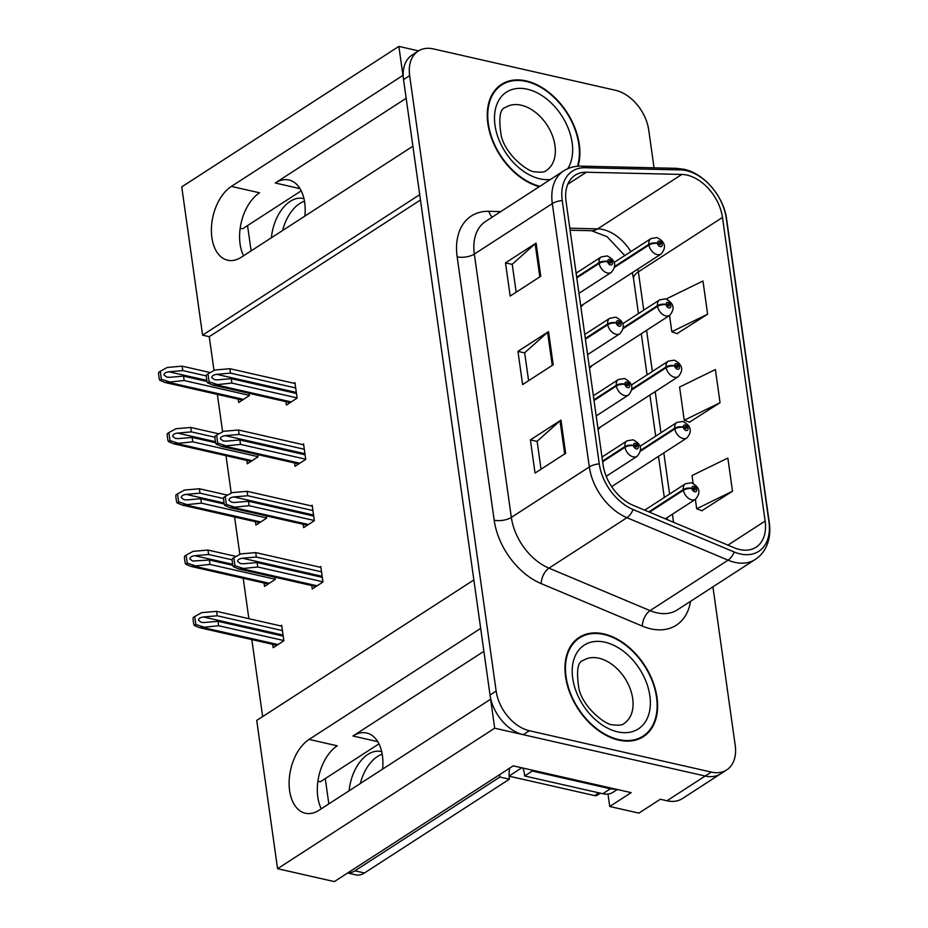 <?xml version="1.0" encoding="UTF-8"?>
<svg xmlns="http://www.w3.org/2000/svg" width="928" height="928" viewBox="0 0 928 928"><rect width="100%" height="100%" fill="white"/><g stroke="black" fill="none" stroke-linecap="round" stroke-linejoin="round"><path stroke-width="1.39" d="M483.894 651.305L352.976 736.008A39.394 23.989 102.8 0 1 366.676 733.004A39.394 23.989 102.8 0 1 382.417 755.589A39.394 23.989 102.8 0 1 382.591 769.115M304.871 216.108A39.394 23.989 -77.2 0 0 304.686 202.571A39.394 23.989 -77.2 0 0 288.956 179.986A39.394 23.989 -77.2 0 0 275.245 183.002L300.011 188.628M231.385 186.4A39.394 23.989 -77.2 0 0 211.468 227.279A39.394 23.989 -77.2 0 0 227.627 260.223A39.394 23.989 -77.2 0 0 241.338 257.207L412.902 146.206L419.711 194.671L202.582 335.159L181.749 186.888L398.878 46.4L402.949 75.388L231.385 186.4L259.573 192.804A39.394 23.989 -77.2 0 0 243.542 255.78M277.565 868.701L256.731 720.43L473.86 579.942L480.669 628.407L309.105 739.407A39.394 23.989 -77.2 0 0 289.188 780.286A39.394 23.989 -77.2 0 0 305.347 813.241A39.394 23.989 -77.2 0 0 319.058 810.225L490.622 699.213L494.694 728.202L277.565 868.701L334.335 881.6L513.23 765.844L631.144 792.64L609.742 806.49L607.991 794.055M494.694 728.202L705.187 776.04A36.934 24.859 57.1 0 0 720.58 773.859L682.358 798.59A36.934 24.859 57.1 0 1 666.954 800.771L660.295 799.263L638.882 813.114L609.742 806.49M418.563 50.878L398.878 46.4M598.073 429.235A9.848 6.624 57.1 0 0 598.722 428.887A9.848 6.624 57.1 0 0 600.323 427.112M589.454 367.929A9.848 6.624 57.1 0 0 590.104 367.581A9.848 6.624 57.1 0 0 591.704 365.818M580.847 306.634A9.848 6.624 57.1 0 0 581.485 306.286A9.848 6.624 57.1 0 0 583.086 304.523M317.91 781.248L320.299 781.794L378.949 743.85M240.19 228.242L242.579 228.787L301.229 190.832M420.465 200.007L209.252 336.678L214.008 370.55M217.361 394.388L222.627 431.845M225.98 455.683L231.234 493.139M234.587 516.989L239.853 554.445M243.206 578.283L248.878 618.686M251.824 639.578L262.647 716.602M209.252 336.678L202.582 335.159M264.051 583.016L264.526 586.38L275.233 579.455L274.908 577.193M255.444 521.722L255.908 525.086L266.614 518.16L266.301 515.898M246.825 460.427L247.3 463.791L258.007 456.866L257.682 454.592M238.206 399.121L238.682 402.485L249.388 395.56L249.064 393.298M272.67 644.322L273.145 647.686L283.852 640.761L281.671 625.263L280.674 625.913M303.178 524.274L303.642 527.638L314.348 520.712L312.168 505.215L311.182 505.864M294.559 462.979L295.034 466.332L305.73 459.406L303.56 443.92L302.563 444.57M285.94 401.673L286.416 405.037L297.122 398.112L294.942 382.626L293.944 383.264M311.785 585.568L312.26 588.932L322.967 582.007L320.786 566.521L319.789 567.159M406.162 98.287L275.245 183.002M321.274 808.798A39.394 23.989 102.8 0 1 337.293 745.822L309.105 739.407M578.063 166.205A59.102 39.776 57.1 0 0 526.106 80.898A59.102 39.776 57.1 0 0 501.468 84.39A59.102 39.776 57.1 0 0 491.759 138.852A59.102 39.776 57.1 0 0 539.296 186.679M500.494 85.747A59.102 39.776 57.1 0 0 498.545 86.571M603.826 633.905A59.102 39.776 57.1 0 0 579.188 637.397A59.102 39.776 57.1 0 0 569.862 692.891A59.102 39.776 57.1 0 0 618.756 740.126A59.102 39.776 57.1 0 0 643.394 736.635A59.102 39.776 57.1 0 0 652.72 681.14A59.102 39.776 57.1 0 0 603.826 633.905M578.214 638.766A59.102 39.776 57.1 0 0 576.265 639.589M687.01 175.102A39.394 26.518 -122.9 0 1 722.471 217.43L765.136 521.049A39.394 26.518 -122.9 0 1 756.065 547.207A39.394 26.518 -122.9 0 1 734.268 547.787L633.151 505.319A39.394 26.518 -122.9 0 1 603.061 464.731L566.045 201.376A39.394 26.518 -122.9 0 1 575.128 175.23A39.394 26.518 -122.9 0 1 586.334 172.237L681.802 174.441A39.394 26.518 -122.9 0 1 687.01 175.102M686.395 170.671A44.324 29.835 57.1 0 0 680.526 169.928L585.058 167.724A44.324 29.835 57.1 0 0 562.24 200.518L599.256 463.861A44.324 29.835 57.1 0 0 633.093 509.53L734.222 551.998A44.324 29.835 57.1 0 0 768.952 521.919L726.276 218.3A44.324 29.835 57.1 0 0 686.395 170.671M654.043 167.817L648.718 129.966A36.934 24.859 57.1 0 0 615.484 90.283L433.562 48.94A36.934 24.859 57.1 0 0 418.168 51.121L412.044 55.077A36.934 24.859 57.1 0 0 403.541 79.599L490.03 695.014A36.934 24.859 57.1 0 0 523.276 734.698L705.187 776.04A36.934 24.859 57.1 0 0 720.58 773.859L726.705 769.904A36.934 24.859 57.1 0 0 735.208 745.381L712.924 586.844M701.881 510.69L732.505 491.225L727.842 458.038L692.021 475.565L693.112 483.302M676.999 333.651L707.623 314.186L702.96 280.998L667.139 298.526L667.267 299.408M689.434 422.17L720.058 402.706L715.395 369.518L679.586 387.046L684.249 420.245L689.782 422.298M418.168 51.121A36.934 24.859 57.1 0 0 409.654 75.632L496.144 691.058A36.934 24.859 57.1 0 0 529.389 730.742L711.3 772.084A36.934 24.859 57.1 0 0 726.705 769.904M540.757 276.266L510.18 296.055L505.505 262.868L536.094 243.078L540.757 276.266M565.639 453.305L535.05 473.094L530.387 439.895L560.976 420.106L565.639 453.305M553.192 364.785L522.615 384.575L517.952 351.376L548.529 331.598L553.192 364.785M517.952 351.376L524.691 352.918M528.6 380.7L524.668 352.768L547.59 332.305A9.848 4.141 -8 0 1 548.529 331.598M530.387 439.895L537.126 441.426M541.036 469.22L537.115 441.287L560.025 420.825A9.848 4.141 -8 0 1 560.976 420.106M505.505 262.868L512.256 264.399M516.154 292.192L512.233 264.26L535.143 243.786A9.848 4.141 -8 0 1 536.094 243.078M720.058 402.706L684.249 420.245M707.623 314.186L671.814 331.725L669.529 315.462M671.814 331.725L677.347 333.778M732.505 491.225L696.684 508.764L695.374 499.357M696.684 508.764L702.229 510.818M640.204 738.41A59.102 39.776 57.1 0 0 641.758 736.96M322.318 577.378L257.114 562.554L243.31 563.76L240.433 563.586L237.603 561.463C237.707 559.77 239.354 558.691 242.533 558.227L256.337 557.02L255.722 552.601L240.839 553.9L233.844 557.74L234.97 565.744L233.427 566.741L238.705 568.968L257.74 566.985L322.932 581.798M602.643 461.773L624.996 447.308A6.16 2.424 -10 0 1 633.546 445.684A3.074 2.076 57.1 0 0 636.295 448.862A3.074 2.076 57.1 0 0 638.29 446.646A3.074 2.076 57.1 0 0 635.518 443.329A3.074 2.076 57.1 0 0 633.511 445.44L634.949 445.834A1.23 0.824 -122.9 0 1 636.77 445.974A1.23 0.824 -122.9 0 1 634.961 445.927L633.546 445.684M633.511 445.44A6.16 2.749 174.1 0 0 624.904 446.588A9.234 6.218 -122.9 0 1 627.073 440.823L601.982 457.052M602.539 461.054L624.904 446.588M233.844 557.74L232.302 558.749A6.16 3.747 -77.2 0 0 232.267 561.312L232.731 564.642A6.16 3.747 -77.2 0 0 233.427 566.741M320.914 567.414L255.722 552.601M321.54 571.845L256.337 557.02M257.114 562.554L257.74 566.985M234.97 565.744L242.858 568.284M283.191 636.121L217.999 621.308L204.183 622.514L201.318 622.34L198.488 620.206C198.592 618.512 200.228 617.433 203.406 616.981L217.222 615.774L216.595 611.343L201.724 612.642L194.729 616.494L195.854 624.486L194.3 625.495L199.59 627.711L218.625 625.727L283.817 640.552M649.507 512.186L683.402 490.262A6.16 2.424 -10 0 1 691.952 488.627A3.074 2.076 57.1 0 0 694.701 491.805A3.074 2.076 57.1 0 0 696.696 489.59A3.074 2.076 57.1 0 0 693.924 486.272A3.074 2.076 57.1 0 0 691.917 488.383L693.355 488.778A1.23 0.824 -122.9 0 1 695.176 488.917A1.23 0.824 -122.9 0 1 693.367 488.87L691.952 488.627M691.917 488.383A6.16 2.749 174.1 0 0 683.31 489.532A9.234 6.218 -122.9 0 1 685.479 483.766L644.682 510.156M648.765 511.885L683.31 489.532M194.729 616.494L193.186 617.491A6.16 3.747 -77.2 0 0 193.152 620.066L193.616 623.384A6.16 3.747 -77.2 0 0 194.3 625.495M281.799 626.168L216.595 611.343M282.414 630.588L217.222 615.774M217.999 621.308L218.625 625.727M195.854 624.486L203.742 627.026M313.699 516.072L248.507 501.259L234.691 502.466L231.826 502.292L228.996 500.169C229.088 498.464 230.736 497.385 233.914 496.932L247.73 495.726L247.103 491.306L232.22 492.606L225.237 496.445L226.362 504.438L224.808 505.447L230.086 507.662L249.122 505.69L314.325 520.504M594.036 400.478L616.389 386.013A6.16 2.424 -10 0 1 624.927 384.378A3.074 2.076 57.1 0 0 627.688 387.568A3.074 2.076 57.1 0 0 629.671 385.34A3.074 2.076 57.1 0 0 626.899 382.034A3.074 2.076 57.1 0 0 624.892 384.146L626.33 384.54A1.23 0.824 -122.9 0 1 628.152 384.679A1.23 0.824 -122.9 0 1 626.354 384.633L624.927 384.378M624.892 384.146A6.16 2.749 174.1 0 0 616.285 385.294A9.234 6.218 -122.9 0 1 618.454 379.517L593.363 395.757M593.932 399.759L616.285 385.294M225.237 496.445L223.683 497.443A6.16 3.747 -77.2 0 0 223.66 500.018L224.124 503.336A6.16 3.747 -77.2 0 0 224.808 505.447M312.295 506.12L247.103 491.306M312.922 510.539L247.73 495.726M248.507 501.259L249.122 505.69M226.362 504.438L234.25 506.99M305.08 454.778L239.888 439.965L226.072 441.171L223.207 440.997L220.377 438.863C220.481 437.169 222.117 436.09 225.295 435.638L239.111 434.432L238.484 430L223.613 431.3L216.618 435.151L217.744 443.143L216.189 444.141L221.479 446.368L240.514 444.384L305.706 459.209M585.417 339.184L607.77 324.719A6.16 2.424 -10 0 1 616.32 323.083A3.074 2.076 57.1 0 0 619.069 326.273A3.074 2.076 57.1 0 0 621.064 324.046A3.074 2.076 57.1 0 0 618.292 320.74A3.074 2.076 57.1 0 0 616.285 322.84L617.723 323.234A1.23 0.824 -122.9 0 1 619.544 323.385A1.23 0.824 -122.9 0 1 617.735 323.338L616.32 323.083M616.285 322.84A6.16 2.749 174.1 0 0 607.666 323.988A9.234 6.218 -122.9 0 1 609.835 318.223L584.756 334.451M585.313 338.453L607.666 323.988M216.618 435.151L215.064 436.148A6.16 3.747 -77.2 0 0 215.041 438.724L215.505 442.041A6.16 3.747 -77.2 0 0 216.189 444.141M303.688 444.825L238.484 430M304.303 449.245L239.111 434.432M239.888 439.965L240.514 444.384M217.744 443.143L225.632 445.684M296.473 393.484L231.269 378.659L217.465 379.865L214.588 379.691L211.758 377.568C211.862 375.875 213.51 374.796 216.688 374.332L230.492 373.126L229.877 368.706L214.994 370.005L208 373.845L209.125 381.849L207.582 382.846L212.86 385.074L231.896 383.09L297.088 397.903M576.798 277.878L599.152 263.413A6.16 2.424 -10 0 1 607.701 261.789A3.074 2.076 57.1 0 0 610.45 264.967A3.074 2.076 57.1 0 0 612.445 262.74A3.074 2.076 57.1 0 0 609.673 259.434A3.074 2.076 57.1 0 0 607.666 261.545L609.104 261.94A1.23 0.824 -122.9 0 1 610.926 262.079A1.23 0.824 -122.9 0 1 609.116 262.032L607.701 261.789M607.666 261.545A6.16 2.749 174.1 0 0 599.059 262.694A9.234 6.218 -122.9 0 1 601.228 256.928L576.137 273.157M576.694 277.159L599.059 262.694M208 373.845L206.457 374.854A6.16 3.747 -77.2 0 0 206.422 377.418L206.886 380.735A6.16 3.747 -77.2 0 0 207.582 382.846M295.069 383.519L229.877 368.706M295.696 387.95L230.492 373.126M231.269 378.659L231.896 383.09M209.125 381.849L217.013 384.389M232.87 565.349L209.38 560.013L192.699 561.046L189.869 558.911C189.973 557.218 191.62 556.139 194.799 555.686L208.603 554.48L207.988 550.049L193.105 551.348L186.122 555.188L187.236 563.192L185.693 564.189L190.971 566.416L210.006 564.433L275.198 579.246M640.506 451.136L674.795 428.956A6.16 2.424 -10 0 1 683.333 427.321A3.074 2.076 57.1 0 0 686.082 430.511A3.074 2.076 57.1 0 0 688.077 428.284A3.074 2.076 57.1 0 0 685.305 424.978A3.074 2.076 57.1 0 0 683.298 427.089L684.736 427.483A1.23 0.824 -122.9 0 1 686.558 427.622A1.23 0.824 -122.9 0 1 684.76 427.576L683.333 427.321M683.298 427.089A6.16 2.749 174.1 0 0 674.691 428.237A9.234 6.218 -122.9 0 1 676.86 422.46L640.065 446.275M640.622 450.277L674.691 428.237M186.122 555.188L184.568 556.197A6.16 3.747 -77.2 0 0 184.533 558.76L184.997 562.09A6.16 3.747 -77.2 0 0 185.693 564.189M236.188 556.464L207.988 550.049M232.197 559.839L208.603 554.48M209.38 560.013L210.006 564.433M187.236 563.192L195.124 565.732M224.263 504.043L200.773 498.707L186.957 499.914L184.092 499.74L181.262 497.617C181.366 495.912 183.002 494.833 186.18 494.38L199.996 493.174L199.369 488.754L184.486 490.054L177.503 493.893L178.628 501.886L177.074 502.895L182.352 505.11L201.388 503.138L266.591 517.952M631.898 389.841L666.176 367.662A6.16 2.424 -10 0 1 674.726 366.026A3.074 2.076 57.1 0 0 677.475 369.216A3.074 2.076 57.1 0 0 679.47 366.989A3.074 2.076 57.1 0 0 676.698 363.683A3.074 2.076 57.1 0 0 674.691 365.783L676.129 366.177A1.23 0.824 -122.9 0 1 677.95 366.328A1.23 0.824 -122.9 0 1 676.141 366.282L674.726 366.026M674.691 365.783A6.16 2.749 174.1 0 0 666.072 366.931A9.234 6.218 -122.9 0 1 668.241 361.166L631.458 384.969M632.014 388.971L666.072 366.931M177.503 493.893L175.949 494.902A6.16 3.747 -77.2 0 0 175.926 497.466L176.39 500.784A6.16 3.747 -77.2 0 0 177.074 502.895M227.569 495.158L199.369 488.754M223.578 498.533L199.996 493.174M200.773 498.707L201.388 503.138M178.628 501.886L186.516 504.438M215.644 442.749L192.154 437.413L178.338 438.619L175.473 438.445L172.643 436.311C172.747 434.617 174.383 433.538 177.561 433.086L191.377 431.88L190.75 427.448L175.879 428.748L168.884 432.599L170.01 440.591L168.455 441.6L173.745 443.816L192.78 441.832L257.972 456.657M623.28 328.547L657.558 306.356A6.16 2.424 -10 0 1 666.107 304.732A3.074 2.076 57.1 0 0 668.856 307.91A3.074 2.076 57.1 0 0 670.851 305.683A3.074 2.076 57.1 0 0 668.079 302.377A3.074 2.076 57.1 0 0 666.072 304.488L667.51 304.883A1.23 0.824 -122.9 0 1 669.332 305.022A1.23 0.824 -122.9 0 1 667.522 304.976L666.107 304.732M666.072 304.488A6.16 2.749 174.1 0 0 657.465 305.637A9.234 6.218 -122.9 0 1 659.634 299.872L622.839 323.675M623.396 327.677L657.465 305.637M168.884 432.599L167.33 433.596A6.16 3.747 -77.2 0 0 167.307 436.172L167.771 439.489A6.16 3.747 -77.2 0 0 168.455 441.6M218.962 433.863L190.75 427.448M214.971 437.239L191.377 431.88M192.154 437.413L192.78 441.832M170.01 440.591L177.898 443.132M207.025 381.454L183.535 376.107L169.731 377.313L166.854 377.139L164.024 375.016C164.128 373.323 165.776 372.244 168.954 371.792L182.758 370.585L182.143 366.154L167.26 367.453L160.277 371.293L161.391 379.297L159.848 380.294L165.126 382.522L184.162 380.538L249.354 395.351M614.661 267.241L648.95 245.062A6.16 2.424 -10 0 1 657.488 243.426A3.074 2.076 57.1 0 0 660.237 246.616A3.074 2.076 57.1 0 0 662.232 244.389A3.074 2.076 57.1 0 0 659.46 241.083A3.074 2.076 57.1 0 0 657.453 243.182L658.892 243.588A1.23 0.824 -122.9 0 1 660.713 243.728A1.23 0.824 -122.9 0 1 658.915 243.681L657.488 243.426M657.453 243.182A6.16 2.749 174.1 0 0 648.846 244.342A9.234 6.218 -122.9 0 1 651.015 238.566L614.22 262.38M614.777 266.382L648.846 244.342M160.277 371.293L158.723 372.302A6.16 3.747 -77.2 0 0 158.688 374.866L159.152 378.195A6.16 3.747 -77.2 0 0 159.848 380.294M210.343 372.569L182.143 366.154M206.352 375.944L182.758 370.585M183.535 376.107L184.162 380.538M161.391 379.297L169.279 381.837M282.576 230.527A37.549 22.864 102.8 0 1 304.477 201.202M303.978 198.685A37.549 22.864 -77.2 0 0 303.259 198.499A37.549 22.864 -77.2 0 0 271.405 237.765M247.556 225.562L251.117 250.885M360.296 783.545A37.549 22.864 102.8 0 1 382.197 754.209M381.698 751.692A37.549 22.864 -77.2 0 0 380.979 751.518A37.549 22.864 -77.2 0 0 349.125 790.772M509.634 768.164A24.627 14.987 -77.2 0 0 509.402 779.195L499.879 777.038A24.627 14.987 102.8 0 1 499.635 774.648M347.629 872.993L355.876 874.872A24.627 14.987 -77.2 0 0 364.449 872.993L509.402 779.195M325.276 778.58L328.837 803.903M347.756 872.912A24.627 14.987 -77.2 0 0 354.914 870.824L499.879 777.038M615.624 789.113A24.627 16.576 -122.9 0 1 610.415 788.788L532.312 771.029A24.627 16.576 57.1 0 0 532.231 770.159M610.415 788.788L602.771 793.73A24.627 16.576 57.1 0 0 613.037 792.28L617.329 789.496M532.312 771.029L524.668 775.982A24.627 16.576 57.1 0 0 522.928 768.048M602.771 793.73L524.668 775.982M539.876 186.296A58.487 39.359 -122.9 0 1 492.339 139.177A58.487 39.359 -122.9 0 1 501.804 84.9A58.487 39.359 -122.9 0 1 526.188 81.444A58.487 39.359 -122.9 0 1 577.483 166.251M603.908 634.462A58.487 39.359 -122.9 0 1 652.291 681.21A58.487 39.359 -122.9 0 1 643.069 736.113A58.487 39.359 -122.9 0 1 618.686 739.57A58.487 39.359 -122.9 0 1 570.291 692.833A58.487 39.359 -122.9 0 1 579.524 637.919A58.487 39.359 -122.9 0 1 603.908 634.462M509.124 776.179L594.651 795.609A6.16 4.141 57.1 0 0 597.214 795.25L600.393 793.196M666.954 800.771L711.3 772.084M352.976 736.008L377.742 741.646M722.471 217.43L638.371 271.846A39.394 26.518 57.1 0 0 637.884 269.062M630.843 251.616A39.394 26.518 57.1 0 0 602.91 229.518A39.394 26.518 57.1 0 0 597.702 228.856L569.815 228.207M690.536 601.332A61.561 41.435 -122.9 0 1 650.69 628.813A61.561 41.435 -122.9 0 1 642.304 626.087L541.186 583.619A61.561 41.435 -122.9 0 1 494.172 520.19L457.156 256.847A61.561 41.435 -122.9 0 1 488.859 211.306L500.807 211.584M734.222 551.998A12.308 6.484 112.8 0 1 728.051 560.164L650.076 610.624A49.254 33.141 57.1 0 0 656.78 612.793A49.254 33.141 57.1 0 0 677.312 609.882L755.299 559.433A49.254 33.141 -122.9 0 1 728.051 560.164L626.934 517.696A49.254 33.141 -122.9 0 1 589.326 466.946L552.311 203.603A12.308 5.174 -8 0 1 562.24 200.518M768.952 521.919A12.308 5.174 -8 0 1 769.312 522.858L726.636 219.252C723.794 196.62 704.375 173.501 683.936 169.267L676.605 168.339A12.308 8.282 91.3 0 1 680.526 169.928M599.256 463.861A12.308 5.174 172 0 0 589.326 466.946L511.34 517.406A49.254 33.141 57.1 0 0 548.947 568.156L650.076 610.624A12.308 6.484 -67.2 0 0 642.304 626.087M633.093 509.53A12.308 6.484 112.8 0 1 626.934 517.696L548.947 568.156A12.308 6.484 -67.2 0 0 541.186 583.619M676.605 168.339L581.137 166.135A12.308 8.282 91.3 0 1 585.058 167.724M457.156 256.847A12.308 5.174 -8 0 0 474.336 254.063L552.311 203.603A49.254 33.141 -122.9 0 1 563.656 170.914L485.669 221.374A49.254 33.141 57.1 0 0 474.336 254.063L511.34 517.406A12.308 5.174 -8 0 1 494.172 520.19M726.636 219.252A12.308 5.174 172 0 0 726.276 218.3M409.654 75.632L403.541 79.599M496.144 691.058L490.03 695.014M529.389 730.742L523.276 734.698M488.859 211.306A12.308 8.282 -88.7 0 0 492.304 217.082M765.136 521.049L727.923 545.13M673.566 522.29L672.429 514.205M669.598 494.044L663.81 452.899M660.98 432.738L655.203 391.604M652.361 371.444L646.584 330.31M643.754 310.149L638.371 271.846A22.156 9.303 -8 0 0 633.569 278.829L632.293 272.681M681.802 174.441L597.702 228.856A22.156 14.906 -88.7 0 1 591.449 230.712L570.105 230.225M586.334 172.237L567.797 184.231M552.241 365.412L547.59 332.305M539.794 276.892L535.143 243.786M564.676 453.931L560.025 420.825M606.216 476.308L637.107 456.321A9.234 6.218 -122.9 0 1 633.256 456.866A9.234 6.218 -122.9 0 1 624.996 447.308M317.074 585.812L242.104 568.783M322.167 576.334L242.533 558.227M665.295 518.822L695.513 499.264A9.234 6.218 -122.9 0 1 691.662 499.821A9.234 6.218 -122.9 0 1 683.402 490.262M277.959 644.566L202.977 627.525M283.052 635.077L203.406 616.981M596.205 415.918L628.488 395.026A9.234 6.218 -122.9 0 1 624.637 395.572A9.234 6.218 -122.9 0 1 616.389 386.013M308.467 524.517L233.485 507.477M313.548 515.028L233.914 496.932M587.586 354.624L619.869 333.732A9.234 6.218 -122.9 0 1 616.018 334.277A9.234 6.218 -122.9 0 1 607.77 324.719M299.848 463.223L224.866 446.182M304.941 453.734L225.295 435.638M578.968 293.318L611.262 272.426A9.234 6.218 -122.9 0 1 607.411 272.971A9.234 6.218 -122.9 0 1 599.152 263.413M291.23 401.917L216.259 384.876M296.322 392.44L216.688 374.332M611.668 486.643L686.894 437.97A9.234 6.218 -122.9 0 1 683.043 438.515A9.234 6.218 -122.9 0 1 674.795 428.956M269.34 583.271L194.37 566.231M232.684 564.294L194.799 555.686M597.992 428.62L678.275 376.675A9.234 6.218 -122.9 0 1 674.424 377.22A9.234 6.218 -122.9 0 1 666.176 367.662M260.733 521.965L185.751 504.925M224.077 502.999L186.18 494.38M589.373 367.326L669.668 315.369A9.234 6.218 -122.9 0 1 665.817 315.914A9.234 6.218 -122.9 0 1 657.558 306.356M252.114 460.671L177.132 443.63M215.458 441.693L177.561 433.086M580.754 306.031L661.049 254.075A9.234 6.218 -122.9 0 1 657.198 254.62A9.234 6.218 -122.9 0 1 648.95 245.062M243.496 399.376L168.525 382.336M206.84 380.399L168.954 371.792M364.449 872.993L354.914 870.824M546.325 170.474A37.549 25.276 57.1 0 0 552.253 135.221A37.549 25.276 57.1 0 0 521.188 105.2A37.549 25.276 57.1 0 0 505.528 107.428C499.856 108.588 498.44 118.123 501.259 136.022C505.957 155.776 529.227 172.666 534.957 171.761C540.978 172.585 544.759 172.167 546.325 170.474M550.432 179.475A49.868 33.559 -122.9 0 1 539.876 178.814A49.868 33.559 -122.9 0 1 494.995 125.234A49.868 33.559 -122.9 0 1 527.278 89.192A49.868 33.559 -122.9 0 1 565.57 122.415A49.868 33.559 -122.9 0 1 567.704 168.734M624.045 723.492A37.549 25.276 57.1 0 0 629.973 688.228A37.549 25.276 57.1 0 0 598.908 658.219A37.549 25.276 57.1 0 0 583.248 660.434C577.587 661.606 576.16 671.141 578.979 689.028C583.677 708.795 606.947 725.673 612.677 724.768C618.698 725.603 622.491 725.174 624.045 723.492M604.998 642.211A49.868 33.559 -122.9 0 1 649.867 695.78A49.868 33.559 -122.9 0 1 617.596 731.832A49.868 33.559 -122.9 0 1 572.715 678.252A49.868 33.559 -122.9 0 1 604.998 642.211M594.651 795.609L598.908 792.86M509.112 776.017L521.814 767.792M581.137 166.135C574.664 166.008 568.841 167.608 563.656 170.914M755.299 559.433C760.461 556.046 764.324 551.348 766.853 545.351C769.637 538.576 770.449 531.083 769.312 522.858M591.449 230.712L607.098 236.698L624.764 255.56M667.418 519.715L667.128 517.638M664.297 497.466L658.509 456.332M655.678 436.172L649.902 395.038M647.06 374.877L641.283 333.732M638.452 313.571L633.569 278.829M637.107 456.321C642.721 449.639 641.376 444.129 633.058 439.802L627.073 440.823M315.984 586.531L238.705 568.968M695.513 499.264C701.127 492.582 699.782 487.072 691.464 482.746L685.479 483.766M276.869 645.273L199.59 627.711M628.488 395.026C634.102 388.345 632.757 382.835 624.451 378.508L618.454 379.517M307.365 525.225L230.086 507.662M619.869 333.732C625.495 327.039 624.15 321.529 615.832 317.202L609.835 318.223M298.758 463.93L221.479 446.368M611.262 272.426C616.876 265.744 615.531 260.234 607.214 255.908L601.228 256.928M290.139 402.624L212.86 385.074M686.894 437.97C692.508 431.288 691.163 425.778 682.857 421.451L676.86 422.46M268.25 583.979L190.971 566.416M678.275 376.675C683.901 369.982 682.556 364.472 674.238 360.145L668.241 361.166M259.631 522.673L182.352 505.11M669.668 315.369C675.282 308.688 673.937 303.178 665.62 298.851L659.634 299.872M251.024 461.378L173.745 443.816M661.049 254.075C666.664 247.382 665.318 241.883 657.012 237.556L651.015 238.566M242.405 400.084L165.126 382.522M501.804 84.9L496.99 88.009M643.069 736.113L638.255 739.233M579.524 637.919L574.722 641.028"/></g></svg>
